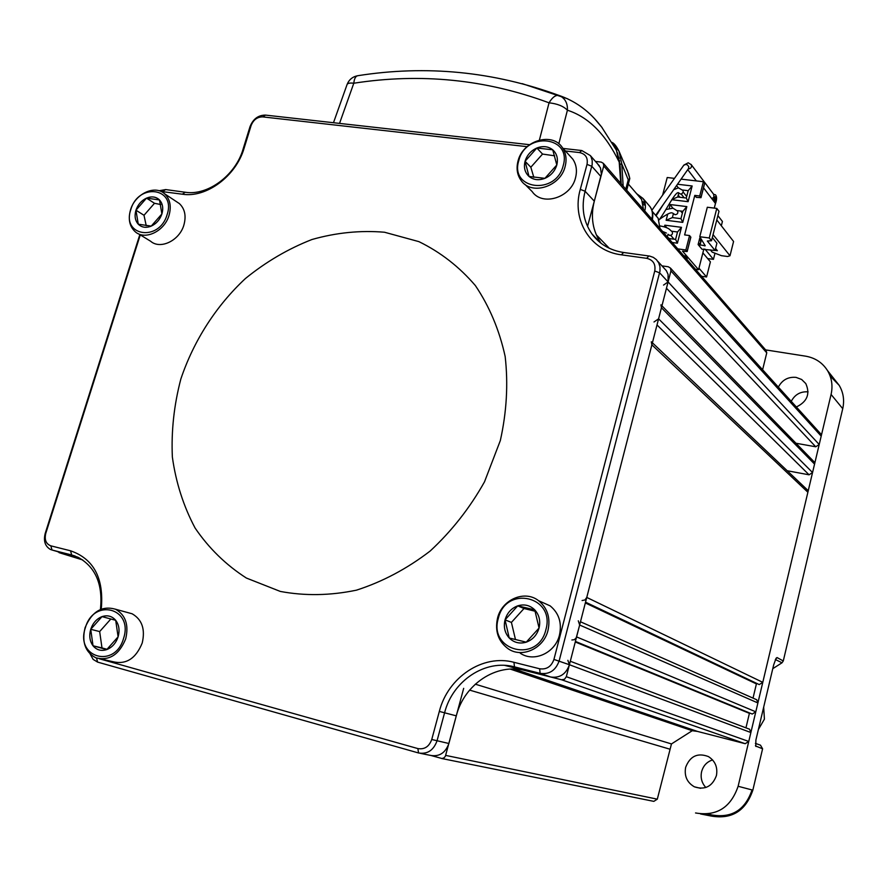 <?xml version="1.0" encoding="UTF-8"?>
<svg xmlns="http://www.w3.org/2000/svg" width="888" height="888" viewBox="0 0 888 888"><rect width="100%" height="100%" fill="white"/><g stroke="black" fill="none" stroke-linecap="round" stroke-linejoin="round"><path stroke-width="1.33" d="M820.334 433.422L821.189 436.119L819.202 444.488L815.739 446.786L795.981 443.245M821.189 436.119L670.928 270.918L668.098 281.929L663.525 285.092M813.586 461.294L814.551 464.102L812.553 472.527L809.079 474.814L787.201 470.74M814.551 464.102L661.438 307.736L658.585 318.836L654.001 321.978M806.792 489.332L807.88 492.252L762.781 682.339L759.24 684.593L585.547 602.164M807.88 492.252L651.881 344.844L586.768 597.435L584.97 599.966L582.084 600.521M755.755 699.3L756.743 699.766L757.897 702.952L755.788 711.81L752.247 714.052L575.424 641.425M757.897 702.952L579.653 625.03L576.268 637.762L574.403 639.671L571.894 639.982M748.728 728.859L749.594 729.237L750.871 732.545L748.762 741.458L745.199 743.7L697.413 731.401L692.24 730.713L671.461 743.944L657.309 799.167L653.834 801.365L441.602 758.485M663.913 268.01L666.355 270.673L668.065 274.359L668.098 281.929L566.322 676.7L564.524 679.265L561.627 679.775L745.199 743.7M661.438 307.736L660.95 304.817M651.881 344.844L651.315 341.791M579.653 625.03L578.277 620.801M750.871 732.545L569.419 664.735L567.876 660.328M504.728 665.378L561.627 679.775M430.236 755.277L441.935 758.507L443.911 757.919L445.376 756.265L463.68 688.355M57.753 551.781L78.81 557.642L51.992 550.005L71.662 554.967L78.155 557.32C95.66 567.132 103.075 584.515 100.411 609.49M595.482 161.438L601.243 162.104L603.363 163.359L603.729 165.989L766.755 352.858L762.614 369.741M587.656 225.952L603.729 165.989M670.928 270.918L670.507 268.121L668.264 266.755L661.949 265.867M585.336 602.941L756.41 683.904L753.024 698.112M575.28 641.98L749.405 713.341L745.953 727.86M475.28 684.182L671.461 743.944M510.3 669.097L692.24 730.713M766.022 350.36L766.755 352.858M701.587 276.279L706.571 276.978L710.4 261.849L702.874 252.858M706.571 276.978L698.967 268.176M677.755 248.884L685.869 249.972L687.168 251.548L682.506 251.138L698.579 269.708L695.493 269.275M698.579 269.708L703.862 248.984M714.274 208.103L715.462 203.452L703.518 187.801M701.187 240.038L700.299 243.512L698.423 243.268M680.63 211.011L682.373 213.153M690.753 237.263L689.565 235.553L684.626 234.909L694.793 195.393L699.722 195.993L700.987 197.68L696.325 197.358L694.793 195.393M685.869 249.972L689.565 235.553M657.875 213.331L658.352 211.499M662.626 195.116L667.221 177.511L674.48 178.366M681.096 179.132L703.385 181.729L699.722 195.993M669.219 208.336L670.196 204.551L686.835 206.604L682.761 222.389L666.122 220.268L667.743 214.019M664.39 226.928L664.835 225.186L681.485 227.328L677.4 243.19L672.194 242.491M677.5 184.249L692.152 185.969L688.1 201.687L671.761 199.689M683.216 192.108L686.679 196.47M700.943 197.558L704.528 183.572M704.595 183.328L703.385 181.729M701.309 240.182L699.711 238.25L698.101 244.555L705.239 245.776L699.777 236.741L709.268 237.973L711.51 240.737L707.336 241.014L715.062 250.483L701.975 249.206L698.101 244.555M715.062 250.483L716.905 243.212L712.32 237.518M715.106 250.327L717.371 250.694L715.573 248.485M713.064 234.621L729.992 255.755L727.616 256.51L721.433 255.677L712.176 252.125L710.3 249.839M729.992 255.755L733.577 241.481L716.794 219.924M721.334 225.752L722.421 221.478L717.893 215.618M711.51 240.737L718.991 211.288L716.794 208.414L707.314 207.248L699.777 236.741M701.076 238.883L699.711 238.25M699.999 245.288L701.476 239.527M716.794 208.414L709.268 237.973M666.122 220.268L672.394 217.593L680.952 218.67L682.761 222.389M699.322 239.771L700.799 241.558M707.647 258.563L713.441 259.352L714.995 253.202M713.441 259.352L704.961 249.128M673.426 213.586L672.394 217.593M670.196 204.551L672.804 208.158M686.835 206.604L682.861 211.288L677.189 210.589M680.952 218.67L682.861 211.288M668.72 238.495L675.601 239.405L677.4 243.19M675.601 239.405L677.511 231.99L671.739 231.235M669.385 238.583L667.376 236.952M668.054 234.321L667.51 236.419M670.74 235.353L674.059 239.205M664.835 225.186L666.71 227.783M681.485 227.328L677.511 231.99M671.894 199.478L677.722 197.003L686.28 198.035L688.1 201.687M686.28 198.035L688.178 190.687L682.617 190.021M679.553 197.225L678.199 195.16L677.722 197.003M679.886 197.258L678.199 195.16L678.787 192.929M676.612 185.503L678.288 187.823M692.152 185.969L688.178 190.687M681.163 194.017L684.182 197.78M686.835 259.329L687.312 257.464M687.401 257.154L686.535 256.155L683.749 255.777M686.535 256.155L685.969 258.33M614.94 147.497L616.427 150.272L618.847 161.394C605.427 133.988 588.278 116.927 567.41 110.212C563.525 106.205 557.409 103.741 549.05 102.819C485.636 79.365 420.546 72.838 353.801 83.228C349.595 82.717 347.297 83.283 346.931 84.915L333.477 122.722M594.927 119.125L601.642 127.028L616.427 150.272L619.091 160.761M567.754 98.846L522.222 83.639M601.653 127.051L602.231 127.794M539.404 140.038L549.05 102.819C552.392 97.247 555.733 94.794 559.107 95.46L559.185 95.493C565.001 98.191 567.743 103.097 567.41 110.212L558.818 143.767M619.669 161.05L619.091 160.706M629.759 178.344L627.228 170.119M625.785 189.144L628.26 179.82L629.781 178.466L629.27 180.508M619.18 158.386L618.514 156.821M628.26 179.82L621.789 163.958L619.058 151.293L612.132 142.546M619.058 160.395L619.613 160.728M621.223 183.894L620.002 164.336L617.304 152.447M659.962 228.438L658.152 218.259L656.665 216.528M652.403 219.736L652.758 216.683M645.365 205.317L643.678 204.773M643.645 204.562L645.354 205.128M652.636 217.638L652.325 219.647M644.721 210.911C646.009 206.271 645.432 202.131 643.023 198.49L636.663 193.695M682.772 190.21L683.272 191.83L682.017 193.684L680.441 194.05L678.388 192.641M715.373 203.807C716.938 199.656 716.993 196.659 715.517 194.827L713.663 194.317L713.941 197.058L711.843 198.701M677.4 210.822L677.622 211.089C678.265 213.187 677.422 214.385 675.091 214.707L672.56 213.042M671.994 231.524L672.227 231.801C672.915 233.921 672.072 235.131 669.719 235.453L667.998 234.277M640.148 197.747L641.635 199.478L643.478 209.479M714.94 202.753L715.55 196.803C714.485 196.37 713.83 197.769 713.575 200.966M715.606 196.881L714.884 202.697M714.685 196.814L714.374 202.02M527.084 146.664L262.748 116.894C257.298 116.883 253.413 119.78 251.082 125.597L244.089 148.263C236.064 176.157 206.216 198.179 182.318 194.195L160.939 191.453M99.423 658.796L417.882 748.584C424.497 749.672 429.126 746.642 431.746 739.493L439.327 711.421C447.941 677.155 482.939 653.857 513.952 662.304L539.649 668.775C546.586 669.73 551.348 666.611 553.934 659.418L654.745 270.995C655.832 264.136 653.146 259.907 646.686 258.319L621.367 254.823C590.431 251.138 571.384 219.813 580.286 189.388L587.024 164.402C588.134 157.864 585.625 153.913 579.509 152.57L565.412 150.982M140.271 234.887L45.776 533.355C44.289 539.771 45.987 543.933 50.86 545.843L70.552 550.793C93.828 558.874 104.063 578.321 101.265 609.135M529.559 144.689L265.523 115.107C258.275 115.096 253.091 118.959 250.005 126.684L243.035 149.295C235.52 175.38 207.626 195.959 185.248 192.252L165.668 189.566L159.052 190.754M139.827 234.621L45.221 533.377C43.334 540.881 45.033 546.22 50.327 549.406L51.992 550.005L50.86 545.843M90.176 654.09L93.151 659.407L97.613 662.104L418.548 752.969C427.361 754.412 433.522 750.382 437.018 740.87L444.577 712.82C452.625 680.719 485.436 658.907 514.463 666.866L540.126 673.348C549.35 674.636 555.699 670.484 559.151 660.894L659.984 271.106L659.973 266.811L658.718 262.859L656.432 259.662L653.357 257.387L649.683 256.088L623.62 252.492C610.245 250.438 599.722 244.322 592.074 234.132C583.383 221.612 581.063 207.315 585.103 191.253L592.174 164.646L592.218 160.595L591.075 156.876L590.32 155.555L581.795 150.538L563.114 148.44M66.422 554.456L67.322 554.734M420.446 753.357L430.647 755.422C439.371 756.854 445.454 752.88 448.884 743.5L456.299 715.85L439.327 711.421M553.934 659.418L569.419 664.735C566.022 674.181 559.762 678.277 550.649 677L525.274 670.584C496.581 662.714 464.202 684.193 456.299 715.85M597.513 163.758L600.477 167.899L601.354 174.081L594.305 201.165C590.365 216.916 592.629 230.969 601.098 243.312M607.214 613.297L608.302 612.953M601.809 609.878L600.588 610.156M752.036 789.943C745.187 809.956 731.834 818.303 711.976 814.984L708.247 813.941M755.599 745.976L762.592 748.795L760.494 745.187L755.377 743.367M695.537 812.964C716.605 816.494 730.802 807.603 738.128 786.28L831.079 394.461C832.988 385.825 831.801 377.855 827.494 370.562C822.432 362.626 815.129 357.831 805.605 356.166L765.611 349.883M778.354 387.113C782.206 379.909 788.122 376.667 796.103 377.389L801.653 379.487L805.805 383.594C810.356 393.917 807.214 401.709 796.358 406.97M716.427 775.59C712.298 786.524 704.95 790.265 694.372 786.812C687.046 782.539 684.137 776.057 685.636 767.354C689.998 756.11 697.602 752.513 708.413 756.576C715.195 760.949 717.859 767.288 716.427 775.59M830.091 375.968L839.193 385.359C843.4 392.485 844.577 400.266 842.734 408.68L783.283 660.972L782.006 662.792L772.782 668.664M755.799 746.32L755.888 740.081L773.659 664.934L776.123 658.186L777.067 657.564L783.283 660.972M762.592 748.795L752.846 790.154C745.754 810.877 731.923 819.524 711.366 816.083L704.528 814.174M775.39 659.54L782.006 662.792M808.091 391.841C800.488 391.353 794.871 394.516 791.252 401.354M712.598 759.928C706.926 761.771 703.263 765.689 701.598 771.694C700.343 777.755 701.764 783.038 705.849 787.512M598.778 608.435L597.435 608.669M600.022 609.89L601.254 609.612M127.028 612.387L132.101 613.775C142.036 619.48 145.41 629.226 142.213 643.023C135.809 658.696 125.974 664.901 112.709 661.649L101.032 658.985M85.059 627.749C81.652 642.113 85.248 652.125 95.826 657.797C109.213 661.083 119.17 654.767 125.696 638.872C128.96 624.886 125.585 615.007 115.551 609.235C101.976 605.416 91.808 611.588 85.059 627.749M85.337 627.849C93.595 597.569 133.677 608.058 123.599 638.317C115.085 669.141 74.958 657.664 85.337 627.849M90.731 629.315C88.944 635.708 89.71 641.192 93.029 645.787C96.659 650.06 101.221 651.326 106.727 649.605C112.166 647.43 115.962 643.167 118.104 636.818C119.88 630.369 119.07 624.863 115.695 620.301C112.032 616.083 107.47 614.862 102.009 616.616C96.626 618.803 92.863 623.032 90.731 629.315L93.029 645.787L106.727 649.605L118.104 636.818L115.695 620.301L102.009 616.616L90.731 629.315L99.667 631.568L101.987 647.918L107.071 649.306M93.029 645.787L101.987 647.918M110.856 618.991L99.667 631.568M540.848 601.709L550.116 605.849C558.918 613.097 562.037 622.821 559.484 635.009C555.389 652.902 533.954 662.737 520.246 653.191M497.535 618.148C494.738 631.257 498.301 641.469 508.214 648.806C522.089 658.485 543.833 648.473 548.007 630.302C550.627 617.926 547.485 608.058 538.583 600.699C524.73 589.665 501.898 599.5 497.535 618.148M498.346 618.248C505.86 584.903 555.633 596.292 545.887 629.681C538.072 663.702 488.167 651.104 498.346 618.248M517.737 605.838L505.039 619.857C503.396 626.895 504.784 632.933 509.224 637.984C513.997 642.679 519.669 644.078 526.24 642.168C532.711 639.76 536.974 635.053 539.06 628.038C540.67 620.923 539.238 614.862 534.731 609.856C529.903 605.216 524.242 603.884 517.737 605.838C511.344 608.258 507.104 612.931 505.039 619.857L509.224 637.984L526.24 642.168L539.06 628.038L534.731 609.856L517.737 605.838L524.009 608.513L511.41 622.41L515.484 639.593M505.039 619.857L511.41 622.41M535.198 611.255L524.009 608.513M569.541 155.544L572.838 159.185C576.401 164.558 577.3 170.751 575.535 177.755C571.006 197.658 542.368 206.627 532.167 191.586L524.841 184.26M518.037 160.994C516.106 168.476 517.16 175.014 521.201 180.619C531.501 195.837 560.506 186.68 565.134 166.489C566.933 159.396 566.033 153.125 562.437 147.686C552.392 131.568 522.766 140.637 518.037 160.994M518.814 160.55C525.74 131.191 572.183 136.142 563.181 165.723C555.999 195.649 509.435 189.755 518.814 160.55M536.863 148.007L525.063 161.283C523.554 167.477 524.875 172.527 529.015 176.435C533.488 179.998 538.783 180.63 544.899 178.344C550.915 175.646 554.889 171.195 556.809 164.979C558.297 158.73 556.931 153.668 552.725 149.806C548.218 146.298 542.923 145.699 536.863 148.007C530.902 150.716 526.973 155.134 525.063 161.283L529.015 176.435L544.899 178.344L556.809 164.979L552.725 149.806L536.863 148.007L542.546 154.068L530.835 167.233L533.832 177.378M525.063 161.283L530.835 167.233M554.667 155.811L542.546 154.068M176.346 201.576L179.387 203.596C184.871 208.835 186.369 215.962 183.894 225.008C179.531 240.581 160.351 249.85 150.616 241.236L138.572 233.844M130.547 209.812C127.905 219.225 129.526 226.584 135.387 231.89C145.177 240.593 164.58 231.158 169.031 215.384C171.562 206.238 170.063 199.023 164.535 193.739C154.778 184.538 135.076 193.939 130.547 209.812M130.847 209.468C138.428 182.495 176.401 187.601 167.088 214.707C159.285 242.147 121.279 236.241 130.847 209.468M146.531 198.124L135.953 210.201C134.321 215.895 135.087 220.557 138.262 224.187C141.725 227.517 146.043 228.161 151.238 226.118C156.366 223.709 159.918 219.647 161.894 213.953C163.514 208.214 162.715 203.541 159.496 199.944C155.999 196.67 151.682 196.059 146.531 198.124C141.447 200.533 137.929 204.562 135.953 210.201L138.262 224.187L151.238 226.118L161.894 213.953L159.496 199.944L146.531 198.124L154.501 203.297L144 215.285L146.231 225.707M135.953 210.201L144 215.285M160.806 204.54L154.501 203.297M763.68 707.137L764.413 719.147L758.396 729.492M180.852 378.998C193.762 340.637 216.106 305.894 245.388 278.555C265.989 261.816 288.178 248.807 311.943 239.516C336.186 232.634 360.373 230.203 384.504 232.234L418.903 241.636C440.448 252.137 459.274 266.788 475.369 285.57C489.443 306.438 499.378 330.081 505.161 356.488C508.291 383.938 506.682 411.954 500.333 440.548L484.515 481.807C469.852 507.958 451.726 531.035 430.136 551.06C407.048 568.742 382.506 581.773 356.499 590.154C330.325 595.615 304.928 596.037 280.308 591.43L246.398 578.055C225.996 564.957 208.891 548.284 195.094 528.038C183.494 506.216 175.913 482.55 172.361 457.043C171.184 431.013 174.015 405.006 180.852 378.998M654.745 270.995L659.64 272.838L819.202 444.488M658.585 318.836L812.553 472.527M586.768 597.435L762.781 682.339M576.59 636.907L755.788 711.81M566.322 676.7L748.762 741.458M666.477 288.223L815.739 446.786M657.009 324.941L809.079 474.814M697.413 731.401L514.363 669.053M669.585 749.095L469.619 690.109M657.309 799.167L445.698 755.399M82.717 559.951L59.03 552.636M609.335 248.296L596.292 234.854M687.123 251.437L690.809 237.041M704.761 244.944L704.528 245.887M598.523 123.188C587.701 110.034 574.58 100.799 559.185 95.493L559.118 95.471C493.495 71.484 426.373 64.902 357.742 75.713C355.577 76.179 354.268 78.688 353.801 83.228L339.538 123.399M620.745 183.339L619.103 160.906L621.078 183.727M620.002 164.336L621.789 163.958L623.154 186.114M652.247 219.558L652.802 215.384M645.154 203.596L643.301 202.975M651.792 219.036C653.057 214.441 652.491 210.345 650.094 206.738L648.451 204.817M644.866 202.42L642.845 201.687M688.5 168.598L688.777 166.644L687.501 164.979L685.902 164.358L683.76 165.246L651.925 210.234M688.222 168.986C690.953 168.565 691.963 167.122 691.264 164.68L691.03 164.369M262.748 116.894L265.523 115.107M251.082 125.597L250.005 126.684M244.089 148.263L243.035 149.295M182.318 194.195L185.248 192.252M162.715 191.486L165.668 189.566M45.776 533.355L45.221 533.377M70.552 550.793L71.662 554.967L75.18 556.066M96.548 658.064L97.613 662.104M417.882 748.584L418.548 752.969M431.746 739.493L448.884 743.5M513.952 662.304L514.463 666.866L525.274 670.584M539.649 668.775L540.126 673.348L550.649 677M646.686 258.319L648.895 255.966M621.367 254.823L623.62 252.492M580.286 189.388L585.103 191.253L594.305 201.165M587.024 164.402L591.83 166.289L600.91 176.523M579.509 152.57L581.795 150.538M662.171 638.516L661.604 639.038M625.485 661.993L624.797 662.282M831.079 394.461L842.734 408.68M738.128 786.28L752.846 790.154M777.067 657.564L775.324 659.684M756.043 746.497L755.466 745.509M700.554 813.952L711.366 816.083M814.118 461.849L661.937 305.816M807.392 489.899L652.403 342.812M756.743 699.766L580.486 621.778M749.594 729.237L570.307 661.249M603.363 163.359L766.4 350.793M820.812 433.955L670.507 268.121M687.168 251.548L690.864 237.152M700.987 197.68L704.639 183.45M686.924 259.429L687.467 257.32M598.712 123.432L601.642 127.028M357.742 75.713C352.68 76.668 349.151 79.532 347.141 84.316M629.781 178.455L629.659 179.065M628.538 173.648L629.792 178.41M628.571 173.737L619.058 151.293C616.561 146.353 614.23 143.39 612.054 142.413M626.706 190.199L629.67 179.01M658.152 218.259L652.303 211.444M652.269 219.58L652.292 219.358C653.402 214.741 652.658 210.534 650.094 206.738L643.023 198.49M682.983 190.476L678.421 187.823L673.659 189.71M663.114 204.728L656.154 215.751M659.107 219.88C666.111 210.7 674.403 193.04 678.099 192.629L678.121 192.629M688.644 168.376L655.655 215.34M683.882 165.079L688.222 162.793L691.264 164.68L713.897 194.616M696.359 180.908L687.745 169.663M665.922 209.535L672.971 208.192L677.622 211.089M659.595 219.281C666.4 214.452 670.529 212.321 671.961 212.898M672.227 231.801L669.208 229.115C667.61 227.861 664.646 226.806 660.306 225.963M662.581 231.435L666.411 233.044M628.338 184.027L641.635 199.478M666.355 270.673L657.897 261.438M600.865 243.134L592.074 234.132M590.32 155.555L599.4 165.912M660.25 637.606L659.673 638.128M622.61 660.805L621.878 661.083M827.494 370.562L839.193 385.359M694.372 786.812L700.643 788.322M132.101 613.775L115.551 609.235M550.116 605.849L538.583 600.699M572.838 159.185L562.437 147.686M179.387 203.596L164.535 193.739"/></g></svg>
